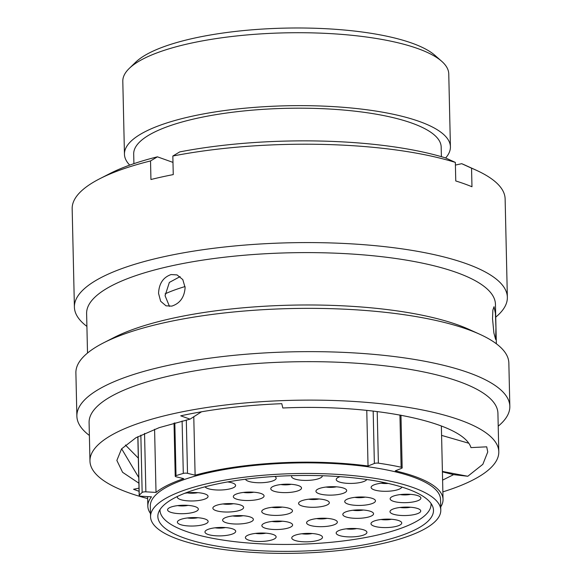 <?xml version="1.0" encoding="UTF-8"?>
<svg xmlns="http://www.w3.org/2000/svg" width="582" height="582" viewBox="0 0 582 582"><rect width="100%" height="100%" fill="white"/><g stroke="black" fill="none" stroke-linecap="round" stroke-linejoin="round"><path stroke-width="0.87" d="M129.291 68.378L135.759 62.136A156.129 42.85 -1.3 0 1 193.901 38.216A156.129 42.85 -1.3 0 1 434.943 55.348L441.694 61.285A163.018 44.741 178.7 0 0 190.001 43.395A163.018 44.741 178.7 0 0 129.291 68.378A163.018 44.741 178.7 0 0 122.802 81.298L124.453 154.223A163.018 44.741 -1.3 0 1 191.653 116.32A163.018 44.741 -1.3 0 1 360.986 109.038A163.018 44.741 -1.3 0 1 450.417 146.824A163.018 44.741 -1.3 0 1 445.637 157.962M450.417 146.824L448.758 73.899A163.018 44.741 178.7 0 0 441.694 61.285M376.663 542.337A137.854 37.837 -1.3 0 1 233.477 548.499A137.854 37.837 -1.3 0 1 157.853 516.547A137.854 37.837 -1.3 0 1 214.678 484.5A137.854 37.837 -1.3 0 1 357.865 478.339A137.854 37.837 -1.3 0 1 433.488 510.29A137.854 37.837 -1.3 0 1 376.663 542.337M210.386 482.965A145.158 39.845 -1.3 0 1 361.16 476.483A145.158 39.845 -1.3 0 1 440.792 510.123A145.158 39.845 -1.3 0 1 380.963 543.872A145.158 39.845 -1.3 0 1 230.181 550.354A145.158 39.845 -1.3 0 1 150.549 516.714A145.158 39.845 -1.3 0 1 210.386 482.965M150.549 516.714L150.309 506.107A145.158 39.845 -1.3 0 1 210.146 472.358A145.158 39.845 -1.3 0 1 360.92 465.876A145.158 39.845 -1.3 0 1 440.552 499.516L440.792 510.123M133.911 163.658L133.693 154.012A153.779 42.21 -1.3 0 1 197.08 118.262A153.779 42.21 -1.3 0 1 356.817 111.388A153.779 42.21 -1.3 0 1 441.178 147.035L441.396 156.674M193.777 416.69L195.108 475.188A147.646 40.522 -1.3 0 1 208.683 471.835A147.646 40.522 -1.3 0 1 368.035 466L366.769 410.375M400.969 415.184L402.162 467.826A3.034 0.829 178.7 0 1 401.58 468.335L395.251 470.86A147.646 40.522 -1.3 0 1 443.04 499.465A147.646 40.522 -1.3 0 1 440.719 506.915M150.476 513.506A147.646 40.522 -1.3 0 1 147.828 506.158A147.646 40.522 -1.3 0 1 151.509 496.832L141.368 496.242A3.034 0.829 178.7 0 1 139.171 495.493A3.034 0.829 178.7 0 1 139.258 495.282A161.09 44.217 178.7 0 1 142.154 492.459L140.851 435.147M129.721 165.113A163.018 44.741 -1.3 0 1 124.453 154.223M165.113 293.837A149.399 41.009 -1.3 0 1 185.061 286.555M154.586 429.29L156.02 492.416A147.646 40.522 -1.3 0 1 183.745 478.651L176.157 476.796A3.034 0.829 178.7 0 1 175.226 476.222A3.034 0.829 178.7 0 1 176.011 475.647A161.09 44.217 178.7 0 1 183.294 473.421L182.108 420.997M402.162 467.826A3.034 0.829 178.7 0 0 401.122 467.222A161.09 44.217 178.7 0 0 378.38 463.163A3.034 0.829 178.7 0 0 374.364 463.476L368.035 466M195.108 475.188L187.513 473.333A3.034 0.829 178.7 0 0 183.294 473.421M156.02 492.416L145.871 491.834A3.034 0.829 178.7 0 0 142.154 492.459M495.944 327.579L495.391 313.203L494.016 306.714L492.881 310.075L492.518 318.689L493.9 333.042L495.653 339.495L495.944 327.579M171.093 274.558C163.178 277.308 159.002 283.587 158.559 293.401L160.654 301.272L166.008 305.819L171.806 306.11C179.976 303.448 184.414 297.257 185.112 287.544L182.799 279.6L177.044 274.908L171.093 274.558M169.478 306.387L165.07 295.721L169.355 282.423L180.107 276.61M442.866 491.87A204.464 56.119 178.7 0 0 498.796 451.77L497.923 413.315A204.464 56.119 178.7 0 0 385.75 365.925A204.464 56.119 178.7 0 0 173.371 375.055A204.464 56.119 178.7 0 0 89.09 422.59L89.963 461.046A204.464 56.119 178.7 0 0 147.653 498.57M498.796 451.77A204.464 56.119 178.7 0 0 386.623 404.381A204.464 56.119 178.7 0 0 174.244 413.511A204.464 56.119 178.7 0 0 89.963 461.046M498.214 426.177A216.533 59.429 178.7 0 0 509.832 406.345A216.533 59.429 178.7 0 0 391.046 356.155A216.533 59.429 178.7 0 0 166.132 365.831A216.533 59.429 178.7 0 0 76.875 416.166A216.533 59.429 178.7 0 0 89.381 435.452M509.832 406.345L508.85 363.059A216.533 59.429 178.7 0 0 479.881 334.323A216.533 59.429 178.7 0 0 165.15 322.544A216.533 59.429 178.7 0 0 103.531 342.863A216.533 59.429 178.7 0 0 75.893 372.88L76.875 416.166M479.881 334.323L469.274 329.507A204.464 56.119 178.7 0 0 172.083 318.376A204.464 56.119 178.7 0 0 113.905 337.567L103.531 342.863M496.344 343.773L495.442 304.262A204.464 56.119 178.7 0 0 383.276 256.873A204.464 56.119 178.7 0 0 170.897 266.003A204.464 56.119 178.7 0 0 86.616 313.538L87.511 353.048M495.74 317.125A216.533 59.429 178.7 0 0 507.358 297.286A216.533 59.429 178.7 0 0 388.572 247.103A216.533 59.429 178.7 0 0 163.651 256.771A216.533 59.429 178.7 0 0 74.401 307.114A216.533 59.429 178.7 0 0 86.907 326.4M507.358 297.286L505.125 198.913A216.533 59.429 178.7 0 0 476.156 170.177A216.533 59.429 178.7 0 0 471.551 168.183L471.973 186.749A216.533 59.429 178.7 0 0 455.764 180.958L455.342 162.4A216.533 59.429 178.7 0 0 172.839 156.027L173.254 174.593A216.533 59.429 178.7 0 0 161.84 176.957A216.533 59.429 178.7 0 0 150.942 179.511L150.527 160.945A216.533 59.429 178.7 0 0 99.806 178.718A216.533 59.429 178.7 0 0 72.168 208.734L74.401 307.114M138.763 477.531L121.631 448.787M442.596 480.128L453.589 474.643L467.797 476.265L482.842 464.32L487.752 451.967L486.712 446.823L470.954 447.609C463.505 422.488 374.793 403.813 282.816 407.997L281.783 403.682C244.716 405.181 211.033 409.233 180.726 415.824L190.045 419.149L159.221 427.639L135.955 437.729L121.565 448.875L116.858 460.435L122.584 472.3L138.887 483.191M453.589 474.643L442.407 471.849M139.076 491.31L133.554 489.273L139.003 488.16M190.045 419.149L201.561 411.772M468.423 443.135L441.585 435.38M150.527 160.945L157.409 156.827A204.588 56.156 178.7 0 0 110.071 173.472L99.806 178.718M157.409 156.827L172.978 162.393M455.342 162.4L445.506 157.904A204.588 56.156 178.7 0 0 179.722 151.909L172.839 156.027M476.156 170.177L465.658 165.404A204.588 56.156 178.7 0 0 461.715 163.688L471.551 168.183M455.4 165.077L461.715 163.688M467.797 476.265L442.4 471.435M138.32 458.121L125.399 445.012M286.148 514.408A15.379 4.22 -1.3 0 1 268.266 514.823A15.379 4.22 -1.3 0 1 262.351 510.312A15.379 4.22 -1.3 0 1 268.076 507.955A15.379 4.22 -1.3 0 1 291.815 509.643A15.379 4.22 -1.3 0 1 286.148 514.408M322.981 506.289A15.379 4.22 -1.3 0 1 305.106 506.696A15.379 4.22 -1.3 0 1 299.184 502.193A15.379 4.22 -1.3 0 1 304.91 499.836A15.379 4.22 -1.3 0 1 328.655 501.524A15.379 4.22 -1.3 0 1 322.981 506.289M295.183 491.615A15.379 4.22 -1.3 0 1 277.301 492.03A15.379 4.22 -1.3 0 1 271.387 487.52A15.379 4.22 -1.3 0 1 277.112 485.162A15.379 4.22 -1.3 0 1 300.85 486.85A15.379 4.22 -1.3 0 1 295.183 491.615M257.724 499.516A15.379 4.22 -1.3 0 1 239.849 499.923A15.379 4.22 -1.3 0 1 233.928 495.42A15.379 4.22 -1.3 0 1 239.653 493.063A15.379 4.22 -1.3 0 1 263.399 494.751A15.379 4.22 -1.3 0 1 257.724 499.516M237.281 511.032A15.379 4.22 -1.3 0 1 219.399 511.447A15.379 4.22 -1.3 0 1 213.485 506.937A15.379 4.22 -1.3 0 1 219.21 504.579A15.379 4.22 -1.3 0 1 242.956 506.267A15.379 4.22 -1.3 0 1 237.281 511.032M247.037 523.029A15.379 4.22 -1.3 0 1 229.163 523.444A15.379 4.22 -1.3 0 1 223.241 518.933A15.379 4.22 -1.3 0 1 228.966 516.576A15.379 4.22 -1.3 0 1 252.712 518.264A15.379 4.22 -1.3 0 1 247.037 523.029M286.271 528.529A15.379 4.22 -1.3 0 1 268.389 528.936A15.379 4.22 -1.3 0 1 262.475 524.433A15.379 4.22 -1.3 0 1 268.2 522.076A15.379 4.22 -1.3 0 1 291.938 523.764A15.379 4.22 -1.3 0 1 286.271 528.529M330.998 525.677A15.379 4.22 -1.3 0 1 313.123 526.092A15.379 4.22 -1.3 0 1 307.201 521.581A15.379 4.22 -1.3 0 1 312.927 519.224A15.379 4.22 -1.3 0 1 336.672 520.912A15.379 4.22 -1.3 0 1 330.998 525.677M367.22 517.34A15.379 4.22 -1.3 0 1 349.338 517.747A15.379 4.22 -1.3 0 1 343.424 513.244A15.379 4.22 -1.3 0 1 349.149 510.887A15.379 4.22 -1.3 0 1 372.895 512.575A15.379 4.22 -1.3 0 1 367.22 517.34M369.126 504.434A15.379 4.22 -1.3 0 1 351.252 504.849A15.379 4.22 -1.3 0 1 345.33 500.338A15.379 4.22 -1.3 0 1 351.055 497.981A15.379 4.22 -1.3 0 1 374.801 499.669A15.379 4.22 -1.3 0 1 369.126 504.434M322.341 475.727A15.379 4.22 -1.3 0 1 316.011 479.415A15.379 4.22 -1.3 0 1 298.668 479.917A15.379 4.22 -1.3 0 1 291.909 475.669M274.755 476.454A15.379 4.22 -1.3 0 1 275.512 476.985A15.379 4.22 -1.3 0 1 269.837 481.751A15.379 4.22 -1.3 0 1 254.45 482.5A15.379 4.22 -1.3 0 1 245.495 479.226M227.606 481.94A15.379 4.22 -1.3 0 1 234.946 484.26A15.379 4.22 -1.3 0 1 229.272 489.026A15.379 4.22 -1.3 0 1 205.068 486.807M184.698 493.31A15.379 4.22 -1.3 0 1 207.396 495.209A15.379 4.22 -1.3 0 1 201.721 499.974A15.379 4.22 -1.3 0 1 184.69 500.52A15.379 4.22 -1.3 0 1 177.488 496.431M191.987 512.698A15.379 4.22 -1.3 0 1 174.105 513.113A15.379 4.22 -1.3 0 1 168.191 508.603A15.379 4.22 -1.3 0 1 173.916 506.245A15.379 4.22 -1.3 0 1 197.662 507.933A15.379 4.22 -1.3 0 1 191.987 512.698M201.794 525.037A15.379 4.22 -1.3 0 1 183.919 525.451A15.379 4.22 -1.3 0 1 177.997 520.941A15.379 4.22 -1.3 0 1 183.723 518.584A15.379 4.22 -1.3 0 1 207.468 520.272A15.379 4.22 -1.3 0 1 201.794 525.037M229.373 534.887A15.379 4.22 -1.3 0 1 211.499 535.302A15.379 4.22 -1.3 0 1 205.577 530.791A15.379 4.22 -1.3 0 1 211.302 528.434A15.379 4.22 -1.3 0 1 235.048 530.122A15.379 4.22 -1.3 0 1 229.373 534.887M269.793 540.482A15.379 4.22 -1.3 0 1 251.911 540.889A15.379 4.22 -1.3 0 1 245.99 536.386A15.379 4.22 -1.3 0 1 251.722 534.029A15.379 4.22 -1.3 0 1 275.461 535.716A15.379 4.22 -1.3 0 1 269.793 540.482M316.164 540.838A15.379 4.22 -1.3 0 1 298.282 541.245A15.379 4.22 -1.3 0 1 292.368 536.742A15.379 4.22 -1.3 0 1 298.093 534.385A15.379 4.22 -1.3 0 1 321.831 536.073A15.379 4.22 -1.3 0 1 316.164 540.838M360.593 535.913A15.379 4.22 -1.3 0 1 342.711 536.328A15.379 4.22 -1.3 0 1 336.789 531.817A15.379 4.22 -1.3 0 1 342.522 529.46A15.379 4.22 -1.3 0 1 366.26 531.148A15.379 4.22 -1.3 0 1 360.593 535.913M395.396 526.579A15.379 4.22 -1.3 0 1 377.514 526.994A15.379 4.22 -1.3 0 1 371.6 522.483A15.379 4.22 -1.3 0 1 377.325 520.126A15.379 4.22 -1.3 0 1 401.071 521.814A15.379 4.22 -1.3 0 1 395.396 526.579M414.399 514.546A15.379 4.22 -1.3 0 1 396.517 514.961A15.379 4.22 -1.3 0 1 390.602 510.45A15.379 4.22 -1.3 0 1 396.327 508.093A15.379 4.22 -1.3 0 1 420.073 509.781A15.379 4.22 -1.3 0 1 414.399 514.546M414.559 501.669A15.379 4.22 -1.3 0 1 396.677 502.084A15.379 4.22 -1.3 0 1 390.755 497.574A15.379 4.22 -1.3 0 1 396.488 495.217A15.379 4.22 -1.3 0 1 420.226 496.904A15.379 4.22 -1.3 0 1 414.559 501.669M366.791 479.51A15.379 4.22 -1.3 0 1 360.629 482.42A15.379 4.22 -1.3 0 1 342.747 482.827A15.379 4.22 -1.3 0 1 336.833 478.324A15.379 4.22 -1.3 0 1 340.012 476.658M401.827 487.054A15.379 4.22 -1.3 0 1 395.527 490.299A15.379 4.22 -1.3 0 1 377.645 490.706A15.379 4.22 -1.3 0 1 371.731 486.203A15.379 4.22 -1.3 0 1 377.456 483.846A15.379 4.22 -1.3 0 1 385.677 482.871M340.346 494.133A15.379 4.22 -1.3 0 1 322.464 494.54A15.379 4.22 -1.3 0 1 316.55 490.037A15.379 4.22 -1.3 0 1 322.275 487.68A15.379 4.22 -1.3 0 1 346.014 489.367A15.379 4.22 -1.3 0 1 340.346 494.133M159.992 509.628A135.577 37.212 178.7 0 0 159.992 510.196A135.577 37.212 178.7 0 0 234.364 541.616A135.577 37.212 178.7 0 0 375.186 535.564A135.577 37.212 178.7 0 0 431.073 504.048A135.577 37.212 178.7 0 0 431.044 503.474M186.305 420L187.513 473.333M174.818 422.881L176.011 475.647M144.547 433.401L145.871 491.834M137.927 436.653L139.258 495.282M374.364 463.476L373.178 411.074M377.209 411.554L378.38 463.163M401.122 467.222L399.936 414.995M282.212 507.089A9.108 2.503 -1.3 0 1 271.83 507.329M319.045 498.97A9.108 2.503 -1.3 0 1 308.671 499.203M291.247 484.297A9.108 2.503 -1.3 0 1 280.866 484.537M253.788 492.197A9.108 2.503 -1.3 0 1 243.407 492.43M233.346 503.721A9.108 2.503 -1.3 0 1 222.964 503.954M243.101 515.71A9.108 2.503 -1.3 0 1 232.727 515.95M282.335 521.21A9.108 2.503 -1.3 0 1 271.954 521.443M327.062 518.366A9.108 2.503 -1.3 0 1 316.688 518.598M363.284 510.021A9.108 2.503 -1.3 0 1 352.903 510.254M365.19 497.123A9.108 2.503 -1.3 0 1 354.816 497.355M197.785 492.656A9.108 2.503 -1.3 0 1 187.404 492.896M188.051 505.38A9.108 2.503 -1.3 0 1 177.67 505.62M197.858 517.718A9.108 2.503 -1.3 0 1 187.484 517.958M225.438 527.568A9.108 2.503 -1.3 0 1 215.064 527.809M265.858 533.163A9.108 2.503 -1.3 0 1 255.476 533.396M312.228 533.519A9.108 2.503 -1.3 0 1 301.847 533.752M356.657 528.601A9.108 2.503 -1.3 0 1 346.275 528.834M391.46 519.26A9.108 2.503 -1.3 0 1 381.079 519.5M410.463 507.228A9.108 2.503 -1.3 0 1 400.081 507.468M410.623 494.358A9.108 2.503 -1.3 0 1 400.241 494.591M388.274 483.446A9.108 2.503 -1.3 0 1 381.21 483.213M336.411 486.814A9.108 2.503 -1.3 0 1 326.029 487.047M443.04 499.465L441.367 425.988M147.828 506.158L147.61 496.606M137.832 436.704L139.171 495.493M174.025 423.099L175.226 476.222M431.073 504.048L431.058 503.495M159.992 510.196L159.977 509.65"/></g></svg>
